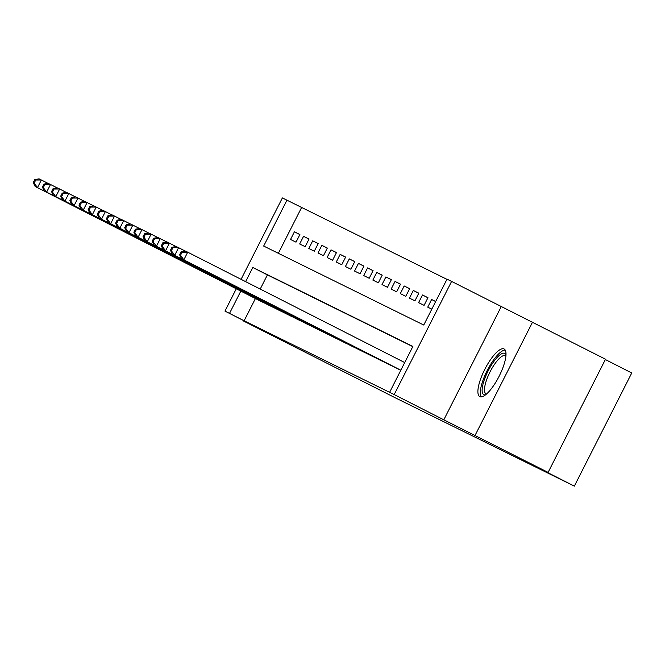<?xml version="1.0" encoding="UTF-8"?>
<svg xmlns="http://www.w3.org/2000/svg" width="665" height="665" viewBox="0 0 665 665"><rect width="100%" height="100%" fill="white"/><g stroke="black" fill="none" stroke-linecap="round" stroke-linejoin="round"><path stroke-width="1" d="M504.053 348.967A26.75 7.955 -63 0 0 484.835 369.258A26.75 7.955 -63 0 0 479.822 396.664A26.75 7.955 -63 0 0 479.847 396.681A26.75 7.955 -63 0 0 499.058 376.382A26.75 7.955 -63 0 0 504.078 348.975A26.75 7.955 -63 0 0 504.053 348.967M241.079 279.333L282.376 197.929L286.947 200.182L263.673 246.067L423.755 325.035L447.03 279.15L451.601 281.411L394.187 394.578L389.615 392.325L412.89 346.44L252.816 267.471L245.626 281.644M501.219 306.648L443.804 419.815L548.101 472.391L605.516 359.225L451.601 281.411M605.35 359.541L631.75 372.974L574.336 486.14L395.052 397.695L243.249 320.879L274.579 336.332L224.961 311.095L236.275 288.793M446.938 279.333L286.947 200.182M475.134 435.276L532.549 322.101M396.714 368.302L400.771 370.322M387.554 363.805L393.082 366.448M378.418 359.275L383.929 361.935M369.266 354.778L374.786 357.421M360.122 350.247L365.634 352.916M350.979 345.734L356.49 348.402M341.835 341.228L347.346 343.888M332.683 336.714L338.194 339.374M323.531 332.217L329.05 334.861M314.387 327.687L319.898 330.347M305.235 323.19L310.755 325.833M296.091 318.66L301.602 321.328M286.947 314.146L292.459 316.814M277.787 309.657L283.315 312.301M268.652 305.127L274.163 307.787M299.865 234.587L294.412 231.811L299.898 234.521L296.016 242.168L290.53 239.458L294.412 231.811M309.009 239.101L303.556 236.324L309.042 239.034L305.168 246.682L299.674 243.972L303.556 236.324M318.161 243.614L312.708 240.838L318.194 243.548L314.312 251.195L308.826 248.486L312.708 240.838M327.305 248.128L321.852 245.352L327.338 248.062L323.464 255.701L317.97 252.999L321.852 245.352M336.457 252.642L330.995 249.865L336.49 252.567L332.608 260.215L327.122 257.513L330.995 249.865M345.601 257.147L340.148 254.379L345.634 257.081L341.752 264.728L336.266 262.018L340.148 254.379M354.744 261.661L349.291 258.885L354.778 261.594L350.904 269.242L345.418 266.532L349.291 258.885M363.896 266.175L358.443 263.398L363.93 266.108L360.048 273.756L354.561 271.046L358.443 263.398M373.04 270.688L367.587 267.912L373.073 270.622L369.2 278.269L363.705 275.559L367.587 267.912M382.192 275.202L376.739 272.426L382.225 275.135L378.343 282.783L372.857 280.073L376.739 272.426M391.336 279.716L385.883 276.939L391.369 279.649L387.487 287.288L382.001 284.587L385.883 276.939M400.488 284.229L395.027 281.453L400.521 284.154L396.639 291.802L391.153 289.1L395.027 281.453M409.632 288.735L404.179 285.967L409.665 288.668L405.783 296.316L400.297 293.606L404.179 285.967M418.775 293.248L413.322 290.472L418.809 293.182L414.935 300.829L409.449 298.12L413.322 290.472M427.928 297.762L422.475 294.986L427.961 297.696L424.079 305.343L418.593 302.633L422.475 294.986M435.658 301.561L431.618 299.499L435.683 301.511M301.544 207.605L278.361 253.307M431.618 299.499L427.736 307.147L431.809 309.15M255.418 298.535L244.13 320.779L389.615 392.325M412.799 346.623L267.405 274.894L260.215 289.067M259.5 300.63L265.019 303.273M443.804 419.815L394.187 394.578M244.13 320.779L224.961 311.095M548.101 472.391L521.801 459.415L574.336 486.14M240.821 291.104L229.533 313.356M267.405 274.894L252.816 267.471M34.804 179.558L33.25 182.617L34.164 183.075L35.719 180.016L34.804 179.558L39.077 178.86L41.363 179.991L37.481 187.63L263.382 302.55M34.164 183.075L37.481 187.63L35.195 186.508L261.096 301.42M35.719 180.016L41.363 179.991L48.063 183.399M33.25 182.617L35.195 186.508M485.658 394.769A23.15 6.883 117 0 1 483.696 381.693A23.15 6.883 117 0 1 495.733 359.058A23.15 6.883 117 0 1 505.982 354.811M505.899 355.958A21.438 6.376 -63 0 0 505.458 355.65A21.438 6.376 -63 0 0 495.658 362.724A21.438 6.376 -63 0 0 485.94 381.868A21.438 6.376 -63 0 0 486.024 393.855A21.438 6.376 -63 0 0 486.531 394.029M505.176 350.048A26.583 7.905 -63 0 0 482.133 382.832A26.583 7.905 -63 0 0 481.335 396.922M43.948 184.072L42.394 187.131L43.308 187.58L44.863 184.521L43.948 184.072L48.221 183.374L50.507 184.496L46.625 192.143L272.534 307.064M43.308 187.58L46.625 192.143L44.339 191.021L270.248 305.933M44.863 184.521L50.507 184.496L57.215 187.912M42.394 187.131L44.339 191.021M53.1 188.586L51.546 191.645L52.46 192.094L54.015 189.035L53.1 188.586L57.365 187.887L59.659 189.01L55.777 196.657L281.677 311.577M52.46 192.094L55.777 196.657L53.491 195.527L279.391 310.447M54.015 189.035L59.659 189.01L66.359 192.426M51.546 191.645L53.491 195.527M62.244 193.099L60.69 196.158L61.604 196.607L63.158 193.548L62.244 193.099L66.517 192.393L68.803 193.523L64.921 201.171L290.829 316.083M61.604 196.607L64.921 201.171L62.635 200.04L288.535 314.961M63.158 193.548L68.803 193.523L75.502 196.931M60.69 196.158L62.635 200.04M71.388 197.613L69.842 200.672L70.756 201.121L72.302 198.062L71.388 197.613L75.66 196.906L77.946 198.037L74.073 205.685L299.973 320.597M70.756 201.121L74.073 205.685L71.787 204.554L297.687 319.474M72.302 198.062L77.946 198.037L84.655 201.445M69.842 200.672L71.787 204.554M80.54 202.127L78.985 205.186L79.9 205.635L81.454 202.576L80.54 202.127L84.812 201.42L87.098 202.551L83.216 210.198L309.117 325.11M79.9 205.635L83.216 210.198L80.931 209.068L306.831 323.98M81.454 202.576L87.098 202.551L93.798 205.959M78.985 205.186L80.931 209.068M89.684 206.632L88.137 209.691L89.052 210.148L90.598 207.089L89.684 206.632L93.956 205.934L96.242 207.064L92.369 214.712L318.269 329.624M89.052 210.148L92.369 214.712L90.074 213.581L315.983 328.493M90.598 207.089L96.242 207.064L102.95 210.472M88.137 209.691L90.074 213.581M98.836 211.146L97.281 214.205L98.196 214.662L99.75 211.603L98.836 211.146L103.108 210.448L105.394 211.578L101.512 219.217L327.413 334.138M98.196 214.662L101.512 219.217L99.226 218.095L325.127 333.007M99.75 211.603L105.394 211.578L112.094 214.986M97.281 214.205L99.226 218.095M107.979 215.66L106.425 218.719L107.339 219.167L108.894 216.108L107.979 215.66L112.252 214.961L114.538 216.083L110.656 223.731L336.565 338.651M107.339 219.167L110.656 223.731L108.37 222.609L334.279 337.521M108.894 216.108L114.538 216.083L121.246 219.5M106.425 218.719L108.37 222.609M117.123 220.173L115.577 223.232L116.491 223.681L118.046 220.622L117.123 220.173L121.396 219.475L123.69 220.597L119.808 228.245L345.709 343.165M116.491 223.681L119.808 228.245L117.522 227.114L343.423 342.034M118.046 220.622L123.69 220.597L130.39 224.014M115.577 223.232L117.522 227.114M126.275 224.687L124.721 227.746L125.635 228.195L127.19 225.136L126.275 224.687L130.548 223.98L132.834 225.111L128.952 232.758L354.852 347.67M125.635 228.195L128.952 232.758L126.666 231.628L352.566 346.548M127.19 225.136L132.834 225.111L139.534 228.519M124.721 227.746L126.666 231.628M135.419 229.201L133.873 232.26L134.787 232.708L136.333 229.649L135.419 229.201L139.692 228.494L141.978 229.625L138.104 237.272L364.004 352.184M134.787 232.708L138.104 237.272L135.818 236.142L361.718 351.062M136.333 229.649L141.978 229.625L148.686 233.033M133.873 232.26L135.818 236.142M144.571 233.714L143.017 236.773L143.931 237.222L145.485 234.163L144.571 233.714L148.844 233.008L151.13 234.138L147.248 241.786L373.148 356.698M143.931 237.222L147.248 241.786L144.962 240.655L370.862 355.567M145.485 234.163L151.13 234.138L157.829 237.546M143.017 236.773L144.962 240.655M153.715 238.22L152.169 241.279L153.083 241.736L154.629 238.677L153.715 238.22L157.987 237.521L160.273 238.652L156.4 246.299L382.3 361.211M153.083 241.736L156.4 246.299L154.105 245.169L380.014 360.081M154.629 238.677L160.273 238.652L166.982 242.06M152.169 241.279L154.105 245.169M162.867 242.733L161.312 245.792L162.227 246.25L163.781 243.191L162.867 242.733L167.139 242.035L169.425 243.166L165.543 250.805L391.444 365.725M162.227 246.25L165.543 250.805L163.258 249.683L389.158 364.595M163.781 243.191L169.425 243.166L176.125 246.574M161.312 245.792L163.258 249.683M172.011 247.247L170.456 250.306L171.37 250.755L172.925 247.696L172.011 247.247L176.283 246.549L178.569 247.671L174.687 255.318L400.596 370.239M171.37 250.755L174.687 255.318L172.401 254.196L398.302 369.108M172.925 247.696L178.569 247.671L185.277 251.087M170.456 250.306L172.401 254.196M181.154 251.761L179.608 254.82L180.523 255.269L182.069 252.21L181.154 251.761L185.427 251.062L187.713 252.185L183.839 259.832L400.829 370.214M180.523 255.269L183.839 259.832L181.553 258.702L400.812 370.247M182.069 252.21L187.713 252.185L404.711 362.566M179.608 254.82L181.553 258.702"/></g></svg>
